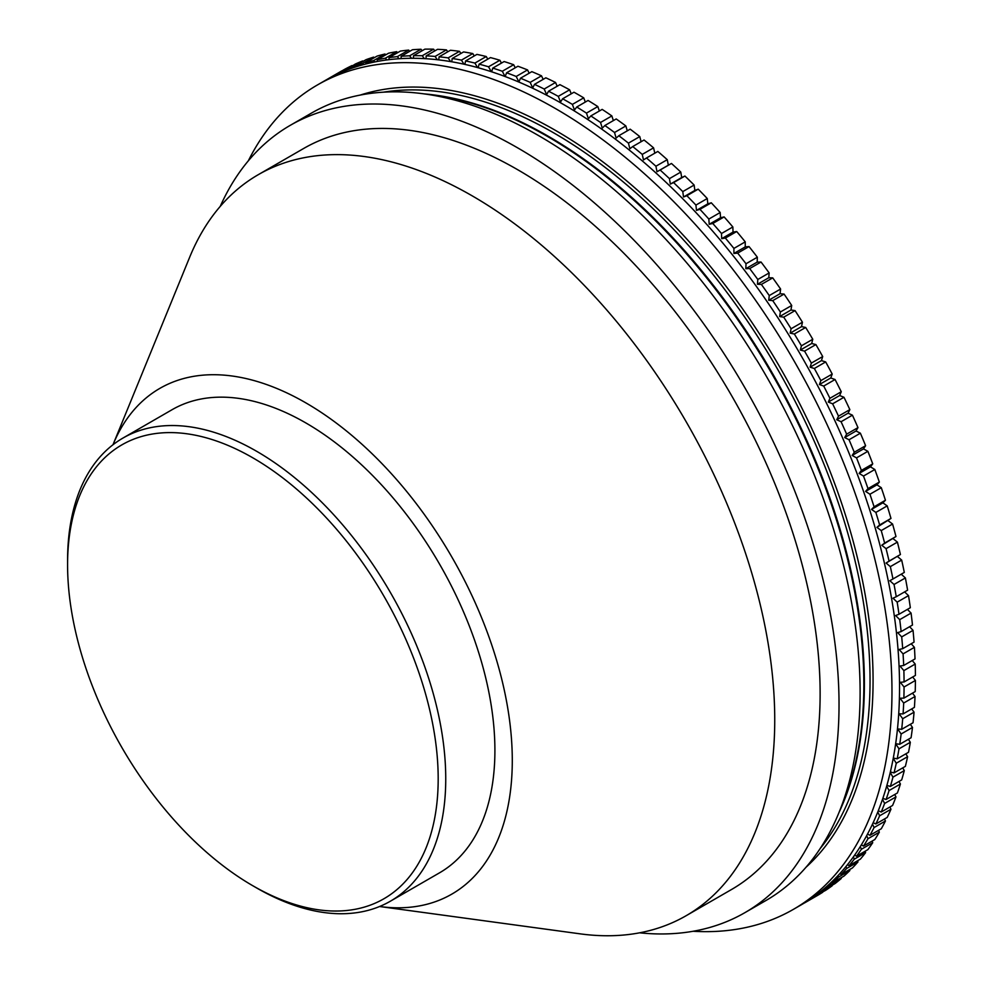 <?xml version="1.0" encoding="UTF-8"?>
<svg xmlns="http://www.w3.org/2000/svg" width="983" height="983" viewBox="0 0 983 983"><rect width="100%" height="100%" fill="white"/><g stroke="black" fill="none" stroke-linecap="round" stroke-linejoin="round"><path stroke-width="1.47" d="M639.601 932.818A454.576 262.449 -120 0 0 744.881 912.666L765.966 900.502A454.576 262.449 -120 0 0 838.954 812.622A454.576 262.449 -120 0 0 538.684 135.654A454.576 262.449 -120 0 0 423.992 93.864A454.576 262.449 -120 0 0 311.39 113.143L290.304 125.308A454.576 262.449 -120 0 0 220.217 206.418M256.661 887.968L252.877 885.781A262.056 151.296 -120 0 0 252.889 885.781A262.056 151.296 -120 0 0 438.185 778.806A262.056 151.296 -120 0 0 252.889 457.857A262.056 151.296 -120 0 0 67.581 564.844A262.056 151.296 -120 0 0 252.877 885.781L256.661 887.968A267.401 154.38 -120 0 0 390.362 901.214A267.401 154.38 -120 0 0 431.353 686.945A267.401 154.38 -120 0 0 256.661 451.308A267.401 154.38 -120 0 0 122.961 438.062A267.401 154.38 -120 0 0 67.581 560.47A267.401 154.38 -120 0 0 67.594 562.669M390.362 901.214L439.524 872.83A267.401 154.38 -120 0 0 480.515 658.561A267.401 154.38 -120 0 0 305.824 422.923A267.401 154.38 -120 0 0 172.123 409.678L122.961 438.062M379.573 906.51A291.988 168.572 -120 0 0 508.85 715.169A291.988 168.572 -120 0 0 305.824 402.858A291.988 168.572 -120 0 0 112.984 444.758L189.608 257.374A427.838 247.016 -120 0 1 258.296 174.667A427.838 247.016 -120 0 1 472.221 195.863A427.838 247.016 -120 0 1 751.712 572.88A427.838 247.016 -120 0 1 686.134 915.714A427.838 247.016 -120 0 1 580.167 933.85L379.573 906.51M686.134 915.714L731.512 889.517A427.838 247.016 -120 0 0 797.102 546.683A427.838 247.016 -120 0 0 517.599 169.666A427.838 247.016 -120 0 0 303.673 148.47L258.296 174.667M693.101 931.27A475.969 274.798 -120 0 0 793.392 909.361L800.961 904.999A475.969 274.798 -120 0 0 873.924 523.595A475.969 274.798 -120 0 0 562.976 104.161A475.969 274.798 -120 0 0 324.992 80.594L317.423 84.956A475.969 274.798 -120 0 0 248.306 160.856M793.392 909.361A475.969 274.798 -120 0 0 866.355 527.957A475.969 274.798 -120 0 0 555.407 108.523A475.969 274.798 -120 0 0 317.423 84.956M744.881 912.666A454.576 262.449 -120 0 0 814.563 548.403A454.576 262.449 -120 0 0 517.599 147.831A454.576 262.449 -120 0 0 290.304 125.308M893.289 758.053L897.172 758.839A475.969 274.798 -120 0 0 898.99 748.837L895.66 743.726L899.715 744.303L911.069 737.754A475.969 274.798 -120 0 0 912.482 727.445L901.141 733.994L897.676 728.944L901.694 729.312A475.969 274.798 -120 0 0 902.701 718.72L899.126 713.781L903.07 713.916A475.969 274.798 -120 0 0 903.684 703.042L899.998 698.225L903.869 698.127A475.969 274.798 -120 0 0 904.065 686.994L900.293 682.3L904.065 681.969L915.419 675.419A475.969 274.798 -120 0 0 915.21 664.053L903.869 670.603L899.998 666.044L903.684 665.466A475.969 274.798 -120 0 0 903.07 653.892L899.126 649.468L902.701 648.669A475.969 274.798 -120 0 0 901.694 636.898L897.676 632.622L901.141 631.59A475.969 274.798 -120 0 0 899.715 619.646L895.636 615.53L898.99 614.264A475.969 274.798 -120 0 0 897.172 602.161L893.019 598.205L896.263 596.718A475.969 274.798 -120 0 0 894.038 584.48L889.836 580.707L892.957 578.975A475.969 274.798 -120 0 0 890.34 566.638L886.088 563.038L889.074 561.096A475.969 274.798 -120 0 0 886.064 548.661L881.788 545.246L884.626 543.083A475.969 274.798 -120 0 0 881.235 530.574L876.922 527.355L879.638 524.971A475.969 274.798 -120 0 0 875.853 512.426L871.528 509.391L874.084 506.81A475.969 274.798 -120 0 0 869.943 494.24L865.593 491.402L868.001 488.612A475.969 274.798 -120 0 0 863.492 476.042L859.13 473.413L861.391 470.415A475.969 274.798 -120 0 0 856.525 457.869L852.163 455.448L854.264 452.254A475.969 274.798 -120 0 0 849.042 439.745L844.692 437.558L846.633 434.167A475.969 274.798 -120 0 0 841.079 421.719L836.742 419.741L838.511 416.165A475.969 274.798 -120 0 0 832.626 403.816L828.313 402.059L829.922 398.299A475.969 274.798 -120 0 0 823.705 386.061L819.429 384.525L820.866 380.605A475.969 274.798 -120 0 0 814.342 368.478L810.103 367.187L811.356 363.096A475.969 274.798 -120 0 0 804.549 351.128L800.346 350.046L801.428 345.807A475.969 274.798 -120 0 0 794.338 334.011L790.185 333.163L791.094 328.764A475.969 274.798 -120 0 0 783.721 317.165L779.642 316.563L780.367 312.016A475.969 274.798 -120 0 0 772.736 300.626L768.718 300.257L769.259 295.576A475.969 274.798 -120 0 0 761.383 284.419L757.438 284.284L757.807 279.479A475.969 274.798 -120 0 0 749.685 268.568L745.827 268.678L746.011 263.751A475.969 274.798 -120 0 0 737.68 253.123L733.908 253.454L733.908 248.416A475.969 274.798 -120 0 0 725.368 238.07L721.694 238.648L721.51 233.512A475.969 274.798 -120 0 0 712.786 223.473L709.21 224.284L708.841 219.062A475.969 274.798 -120 0 0 699.945 209.342L696.468 210.387L695.927 205.078A475.969 274.798 -120 0 0 686.871 195.715L683.517 196.981L682.78 191.599A475.969 274.798 -120 0 0 673.588 182.592L670.345 184.091L669.448 178.636A475.969 274.798 -120 0 0 660.121 170.01L657 171.73L655.919 166.225A475.969 274.798 -120 0 0 646.482 157.993L643.509 159.934L642.243 154.392A475.969 274.798 -120 0 0 632.72 146.553L629.87 148.716L628.432 143.137A475.969 274.798 -120 0 0 618.835 135.715L616.132 138.099L614.522 132.496A475.969 274.798 -120 0 0 604.864 125.505L602.296 128.097L600.527 122.47A475.969 274.798 -120 0 0 590.82 115.933L588.412 118.734L586.47 113.106A475.969 274.798 -120 0 0 576.738 107.012L574.477 110.01L572.389 104.395A475.969 274.798 -120 0 0 562.645 98.767L560.543 101.974L558.283 96.359A475.969 274.798 -120 0 0 548.551 91.21L546.622 94.601L544.201 89.023A475.969 274.798 -120 0 0 534.506 84.354L532.725 87.929L530.169 82.375A475.969 274.798 -120 0 0 520.499 78.21L518.901 81.958L516.198 76.453A475.969 274.798 -120 0 0 506.589 72.791L505.201 76.576M903.684 665.466L915.026 658.917A475.969 274.798 -120 0 0 914.411 647.342L903.07 653.892M901.141 631.59L912.482 625.041A475.969 274.798 -120 0 0 911.069 613.085L899.715 619.646M896.263 596.718L907.604 590.169A475.969 274.798 -120 0 0 905.38 577.93L894.038 584.48M889.074 561.096L900.416 554.535A475.969 274.798 -120 0 0 897.405 542.112L886.064 548.661M879.638 524.971L890.979 518.422A475.969 274.798 -120 0 0 887.207 505.876L875.853 512.426M868.001 488.612L879.343 482.063A475.969 274.798 -120 0 0 874.833 469.493L863.492 476.042M854.264 452.254L865.605 445.704A475.969 274.798 -120 0 0 860.383 433.196L849.042 439.745M838.511 416.165L849.853 409.616A475.969 274.798 -120 0 0 843.967 397.267L832.626 403.816M820.866 380.605L832.208 374.056A475.969 274.798 -120 0 0 825.683 361.928L814.342 368.478M801.428 345.807L812.781 339.258A475.969 274.798 -120 0 0 805.679 327.462L794.338 334.011M780.367 312.016L791.708 305.467A475.969 274.798 -120 0 0 784.078 294.077L772.736 300.626M757.807 279.479L769.148 272.93A475.969 274.798 -120 0 0 761.039 262.019L749.685 268.568M733.908 248.416L745.249 241.867A475.969 274.798 -120 0 0 736.709 231.521L725.368 238.07M708.841 219.062L720.183 212.512A475.969 274.798 -120 0 0 711.287 202.793L699.945 209.342M682.78 191.599L694.133 185.05A475.969 274.798 -120 0 0 684.93 176.043L673.588 182.592M655.919 166.225L667.26 159.676A475.969 274.798 -120 0 0 657.836 151.443L646.482 157.993M628.432 143.137L639.786 136.588A475.969 274.798 -120 0 0 630.177 129.166L618.835 135.715M600.527 122.47L611.868 115.92A475.969 274.798 -120 0 0 602.161 109.383L590.82 115.933M572.389 104.395L583.73 97.845A475.969 274.798 -120 0 0 573.986 92.218L562.645 98.767M544.201 89.023L555.555 82.474A475.969 274.798 -120 0 0 545.848 77.804L534.506 84.354M516.198 76.453L527.539 69.904A475.969 274.798 -120 0 0 517.93 66.242L506.589 72.791M491.242 71.673L488.539 66.795A475.969 274.798 -120 0 0 479.102 64.141L478.193 67.741M488.539 66.795L499.88 60.246A475.969 274.798 -120 0 0 490.456 57.592L479.102 64.141M463.964 64.19L461.445 60.11A475.969 274.798 -120 0 0 452.241 58.489L451.713 61.769M461.445 60.11L472.786 53.561A475.969 274.798 -120 0 0 463.583 51.939L452.241 58.489M437.349 59.717L435.088 56.436A475.969 274.798 -120 0 0 426.192 55.871L425.971 58.722M435.088 56.436L446.429 49.887A475.969 274.798 -120 0 0 437.533 49.322L426.192 55.871M411.558 58.292L409.653 55.798A475.969 274.798 -120 0 0 401.125 56.289L401.125 58.599M409.653 55.798L421.007 49.248A475.969 274.798 -120 0 0 412.467 49.74L401.125 56.289M386.798 59.938L385.336 58.218A475.969 274.798 -120 0 0 377.226 59.754L377.349 61.45M385.336 58.218L396.677 51.669A475.969 274.798 -120 0 0 388.568 53.205L377.226 59.754M363.255 64.681L362.297 63.662A475.969 274.798 -120 0 0 354.666 66.242L354.802 67.237M362.297 63.662L373.638 57.112A475.969 274.798 -120 0 0 366.008 59.693L354.666 66.242M341.089 72.472L340.696 72.103A475.969 274.798 -120 0 0 333.593 75.703L333.642 75.949M340.696 72.103L352.037 65.554A475.969 274.798 -120 0 0 344.935 69.154L333.593 75.703M804.512 902.885L804.549 902.922A475.969 274.798 -120 0 0 805.495 902.382A475.969 274.798 -120 0 0 811.356 898.818L811.282 898.499M805.495 902.382L816.848 895.832A475.969 274.798 -120 0 0 822.71 892.269L811.356 898.818M823.066 889.603L823.705 890.119A475.969 274.798 -120 0 0 829.922 885.032L829.591 883.901M823.705 890.119L835.058 883.57A475.969 274.798 -120 0 0 841.264 878.483L829.922 885.032M839.826 873.629L841.079 874.501A475.969 274.798 -120 0 0 846.633 868.481L845.97 866.539M841.079 874.501L852.421 867.952A475.969 274.798 -120 0 0 857.975 861.931L846.633 868.481M854.669 855.075L856.525 856.193A475.969 274.798 -120 0 0 861.391 849.263L860.297 846.56M856.525 856.193L867.866 849.644A475.969 274.798 -120 0 0 872.732 842.714L861.391 849.263M867.51 834.088L869.943 835.317A475.969 274.798 -120 0 0 874.084 827.539L872.499 824.11M869.943 835.317L881.284 828.767A475.969 274.798 -120 0 0 885.437 820.989L874.084 827.539M878.261 810.815L881.235 812.019A475.969 274.798 -120 0 0 884.626 803.443L882.501 799.351M881.235 812.019L892.576 805.47A475.969 274.798 -120 0 0 895.98 796.894L884.626 803.443M886.875 785.405L890.34 786.461A475.969 274.798 -120 0 0 892.957 777.148L890.229 772.491M890.34 786.461L901.681 779.912A475.969 274.798 -120 0 0 904.299 770.598L892.957 777.148M897.172 758.839L908.513 752.29A475.969 274.798 -120 0 0 910.332 742.288L898.99 748.837M901.694 729.312L913.035 722.763A475.969 274.798 -120 0 0 914.055 712.171L902.701 718.72M903.869 698.127L915.21 691.577A475.969 274.798 -120 0 0 915.419 680.445L904.065 686.994M899.715 744.303A475.969 274.798 -120 0 0 901.141 733.994M890.352 771.962L894.038 772.896L905.38 766.347A475.969 274.798 -120 0 0 907.604 756.689L896.263 763.238L893.228 758.335M894.038 772.896A475.969 274.798 -120 0 0 896.263 763.238M882.832 798.368L886.064 799.511L897.405 792.962A475.969 274.798 -120 0 0 900.416 784.004L889.074 790.553L886.654 786.179M886.064 799.511A475.969 274.798 -120 0 0 889.074 790.553M873.15 822.722L875.853 823.963L887.207 817.414A475.969 274.798 -120 0 0 890.979 809.23L879.638 815.779L877.782 812.007M875.853 823.963A475.969 274.798 -120 0 0 879.638 815.779M861.341 844.876L863.492 846.068L874.833 839.519A475.969 274.798 -120 0 0 879.343 832.159L868.001 838.708L866.674 835.636M863.492 846.068A475.969 274.798 -120 0 0 868.001 838.708M847.493 864.671L849.042 865.679L860.383 859.13A475.969 274.798 -120 0 0 865.605 852.642L854.264 859.191L853.391 856.869M849.042 865.679A475.969 274.798 -120 0 0 854.264 859.191M831.679 881.948L832.626 882.648L843.967 876.099A475.969 274.798 -120 0 0 849.853 870.545L838.511 877.094L838.032 875.558M832.626 882.648A475.969 274.798 -120 0 0 838.511 877.094M814.01 896.594L825.683 890.328A475.969 274.798 -120 0 0 832.208 885.732L820.866 892.281L820.67 891.556M814.342 896.877A475.969 274.798 -120 0 0 820.866 892.281M330.583 77.51L341.826 70.874A475.969 274.798 -120 0 0 340.88 71.415L329.526 77.964A475.969 274.798 -120 0 0 327.278 79.291M330.485 77.424A475.969 274.798 -120 0 0 329.526 77.964M351.988 68.196L351.312 67.508L362.653 60.958A475.969 274.798 -120 0 0 355.281 64.055L344.038 71.231M351.312 67.508A475.969 274.798 -120 0 0 343.939 70.604M374.867 61.929L373.651 60.565L384.992 54.016A475.969 274.798 -120 0 0 377.116 56.08L365.774 62.629L365.909 63.969M373.651 60.565A475.969 274.798 -120 0 0 365.774 62.629M399.037 58.734L397.353 56.633L408.695 50.084A475.969 274.798 -120 0 0 400.364 51.091L389.022 57.641L389.084 59.656M397.353 56.633A475.969 274.798 -120 0 0 389.022 57.641M424.337 58.624L422.248 55.736L433.589 49.187A475.969 274.798 -120 0 0 424.865 49.15L413.524 55.699L413.425 58.292M422.248 55.736A475.969 274.798 -120 0 0 413.524 55.699M450.558 61.573L448.162 57.886L459.503 51.337A475.969 274.798 -120 0 0 450.447 50.256L439.106 56.805L438.737 59.877M448.162 57.886A475.969 274.798 -120 0 0 439.106 56.805M477.541 67.569L474.912 63.072L486.253 56.523A475.969 274.798 -120 0 0 476.927 54.397L465.586 60.946L464.873 64.399M474.912 63.072A475.969 274.798 -120 0 0 465.586 60.946M505.053 76.514L502.313 71.255L513.654 64.706A475.969 274.798 -120 0 0 504.132 61.548L492.778 68.097L491.635 71.808M502.313 71.255A475.969 274.798 -120 0 0 492.778 68.097M530.169 82.375L541.51 75.826A475.969 274.798 -120 0 0 531.852 71.661L520.499 78.21M558.283 96.359L569.636 89.809A475.969 274.798 -120 0 0 559.905 84.661L548.551 91.21M586.47 113.106L597.811 106.557A475.969 274.798 -120 0 0 588.08 100.463L576.738 107.012M614.522 132.496L625.864 125.947A475.969 274.798 -120 0 0 616.206 118.955L604.864 125.505M642.243 154.392L653.584 147.843A475.969 274.798 -120 0 0 644.062 140.004L632.72 146.553M669.448 178.636L680.789 172.086A475.969 274.798 -120 0 0 671.463 163.461L660.121 170.01M695.927 205.078L707.269 198.529A475.969 274.798 -120 0 0 698.213 189.166L686.871 195.715M721.51 233.512L732.851 226.962A475.969 274.798 -120 0 0 724.127 216.924L712.786 223.473M746.011 263.751L757.352 257.202A475.969 274.798 -120 0 0 749.021 246.561L737.68 253.123M769.259 295.576L780.6 289.027A475.969 274.798 -120 0 0 772.724 277.87L761.383 284.419M791.094 328.764L802.435 322.215A475.969 274.798 -120 0 0 795.063 310.616L783.721 317.165M811.356 363.096L822.71 356.546A475.969 274.798 -120 0 0 815.89 344.566L804.549 351.128M829.922 398.299L841.264 391.75A475.969 274.798 -120 0 0 835.058 379.512L823.705 386.061M846.633 434.167L857.975 427.617A475.969 274.798 -120 0 0 852.421 415.17L841.079 421.719M861.391 470.415L872.732 463.865A475.969 274.798 -120 0 0 867.866 451.32L856.525 457.869M874.084 506.81L885.437 500.249A475.969 274.798 -120 0 0 881.284 487.691L869.943 494.24M884.626 543.083L895.98 536.521A475.969 274.798 -120 0 0 892.576 524.025L881.235 530.574M892.957 578.975L904.299 572.425A475.969 274.798 -120 0 0 901.681 560.089L890.34 566.638M898.99 614.264L910.332 607.703A475.969 274.798 -120 0 0 908.513 595.612L897.172 602.161M902.701 648.669L914.055 642.12A475.969 274.798 -120 0 0 913.035 630.349L901.694 636.898M904.065 681.969A475.969 274.798 -120 0 0 903.869 670.603M903.07 713.916L914.411 707.367A475.969 274.798 -120 0 0 915.026 696.492L903.684 703.042M912.236 660.539L915.21 664.053M912.654 677.004L915.419 680.445M912.47 693.15L915.026 696.492M911.708 708.927L914.055 712.171M910.344 724.324L912.482 727.445M908.378 739.302L910.332 742.288M905.835 753.826L907.604 756.689M902.713 767.895L904.299 770.598M899.015 781.46L900.416 784.004M894.739 794.51L895.98 796.894M889.898 807.018L890.979 809.23M884.503 818.974L885.437 820.989M878.556 830.34L879.343 832.159M872.081 841.104L872.732 842.714M865.089 851.253L865.605 852.642M857.569 860.752L857.975 861.931M849.558 869.599L849.853 870.545M841.055 877.782L841.264 878.483M374.228 57.739L373.638 57.112M385.729 54.839L384.992 54.016M397.562 52.713L396.677 51.669M409.702 51.337L408.695 50.084M422.125 50.735L421.007 49.248M434.818 50.883L433.589 49.187M447.756 51.804L446.429 49.887M460.904 53.487L459.503 51.337M474.261 55.933L472.786 53.561M487.777 59.14L486.253 56.523M501.453 63.084L499.88 60.246M515.264 67.778L513.654 64.706M529.161 73.209L527.539 69.904M543.144 79.365L541.51 75.826M557.177 86.234L555.555 82.474M571.246 93.803L569.636 89.809M585.303 102.072L583.73 97.845M599.347 111.005L597.811 106.557M613.343 120.602L611.868 115.92M627.277 130.85L625.864 125.947M641.1 141.712L639.786 136.588M654.801 153.188L653.584 147.843M657 171.73L668.354 165.181L667.26 159.676M668.354 165.181L671.463 163.461M670.345 184.091L681.698 177.542L680.789 172.086M681.698 177.542L684.93 176.043M683.517 196.981L694.858 190.432L694.133 185.05M694.858 190.432L698.213 189.166M696.468 210.387L707.821 203.837L707.269 198.529M707.821 203.837L711.287 202.793M709.21 224.284L720.551 217.734L720.183 212.512M720.551 217.734L724.127 216.924M721.694 238.648L733.035 232.099L732.851 226.962M733.035 232.099L736.709 231.521M733.908 253.454L745.249 246.905L745.249 241.867M745.249 246.905L749.021 246.561M745.827 268.678L757.168 262.129L757.352 257.202M757.168 262.129L761.039 262.019M757.438 284.284L768.78 277.734L769.148 272.93M768.78 277.734L772.724 277.87M768.718 300.257L780.06 293.708L780.6 289.027M780.06 293.708L784.078 294.077M779.642 316.563L790.983 310.014L791.708 305.467M790.983 310.014L795.063 310.616M790.185 333.163L801.538 326.614L802.435 322.215M801.538 326.614L805.679 327.462M800.346 350.046L811.688 343.497L812.781 339.258M811.688 343.497L815.89 344.566M810.103 367.187L821.444 360.626L822.71 356.546M821.444 360.626L825.683 361.928M819.429 384.525L830.77 377.976L832.208 374.056M830.77 377.976L835.058 379.512M828.313 402.059L839.654 395.51L841.264 391.75M839.654 395.51L843.967 397.267M836.742 419.741L848.083 413.192L849.853 409.616M848.083 413.192L852.421 415.17M844.692 437.558L856.033 430.996L857.975 427.617M856.033 430.996L860.383 433.196M852.163 455.448L863.504 448.899L865.605 445.704M863.504 448.899L867.866 451.32M859.13 473.413L870.471 466.864L872.732 463.865M870.471 466.864L874.833 469.493M865.593 491.402L876.934 484.852L879.343 482.063M876.934 484.852L881.284 487.691M871.528 509.391L882.869 502.841L885.437 500.249M882.869 502.841L887.207 505.876M876.922 527.355L890.979 518.422M888.276 520.806L892.576 524.025M881.788 545.246L895.98 536.521M893.129 538.696L897.405 542.112M886.088 563.038L900.416 554.535M897.442 556.489L901.681 560.089M901.239 574.195L905.38 577.93M904.606 591.889L908.513 595.612M907.407 609.399L911.069 613.085M909.607 626.699L913.035 630.349M911.216 643.754L914.411 647.342M838.954 812.622L843.021 802.693A447.376 258.296 -120 0 0 547.494 136.44A447.376 258.296 -120 0 0 434.621 95.314L423.992 93.864M839.027 812.45A447.093 258.136 -120 0 0 548.256 136.244A447.093 258.136 -120 0 0 424.177 93.889M820.105 848.636A447.093 258.136 -120 0 0 831.262 482.985A447.093 258.136 -120 0 0 553.896 132.975A447.093 258.136 -120 0 0 383.37 92.193M806.048 867.215A449.231 259.365 -120 0 0 840.809 500.863A449.231 259.365 -120 0 0 555.407 130.358A449.231 259.365 -120 0 0 360.257 95.068M67.581 564.844L67.581 560.47"/></g></svg>
